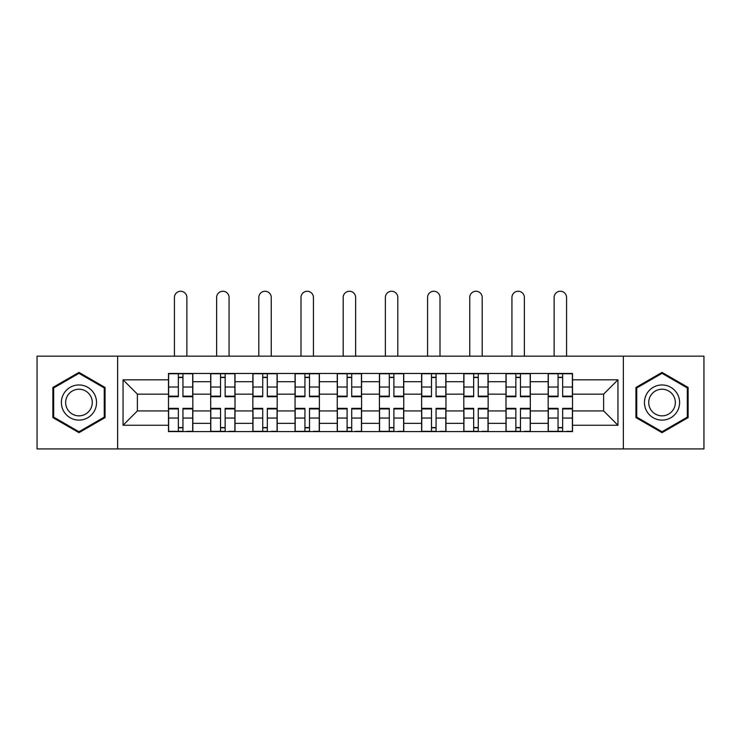 <?xml version="1.0" encoding="UTF-8"?>
<svg xmlns="http://www.w3.org/2000/svg" width="741" height="741" viewBox="0 0 741 741"><rect width="100%" height="100%" fill="white"/><g stroke="black" fill="none" stroke-linecap="round" stroke-linejoin="round"><path stroke-width="1.11" d="M623.357 448.916L703.95 448.916L703.95 356.152L37.05 356.152L37.05 448.916L623.357 448.916L623.357 356.152M210.676 431.605L210.676 381.708L192.827 381.708L192.827 431.605M192.827 381.708L192.827 373.464M210.676 381.708L210.676 373.464M235.008 373.464L235.008 431.605M252.857 431.605L252.857 373.464M277.199 373.464L277.199 431.605M295.048 431.605L295.048 373.464M319.39 373.464L319.39 431.605M337.238 431.605L337.238 373.464M361.571 373.464L361.571 431.605M379.429 431.605L379.429 373.464M403.762 373.464L403.762 431.605M421.61 431.605L421.61 373.464M445.952 373.464L445.952 431.605M463.801 431.605L463.801 373.464M488.143 373.464L488.143 431.605M505.992 431.605L505.992 373.464M530.324 373.464L530.324 431.605M548.173 431.605L548.173 373.464M548.173 410.922L530.324 410.922M505.992 410.922L488.143 410.922M463.801 410.922L445.952 410.922M421.61 410.922L403.762 410.922M379.429 410.922L361.571 410.922M337.238 410.922L319.39 410.922M295.048 410.922L277.199 410.922M252.857 410.922L235.008 410.922M210.676 410.922L192.827 410.922M548.173 394.156L530.324 394.156M505.992 394.156L488.143 394.156M463.801 394.156L445.952 394.156M421.61 394.156L403.762 394.156M379.429 394.156L361.571 394.156M337.238 394.156L319.39 394.156M295.048 394.156L277.199 394.156M252.857 394.156L235.008 394.156M210.676 394.156L192.827 394.156M137.381 410.922L168.485 410.922L168.485 394.156L137.381 394.156L137.381 410.922L123.052 425.251L123.052 379.818L168.485 379.818L168.485 394.156M572.515 394.156L572.515 410.922L603.619 410.922L603.619 394.156L572.515 394.156L572.515 373.464L168.485 373.464L168.485 379.818M572.515 379.818L617.948 379.818L617.948 425.251L572.515 425.251L572.515 410.922M168.485 410.922L168.485 431.605L572.515 431.605L572.515 425.251M168.485 425.251L123.052 425.251M117.643 448.916L117.643 356.152M105.065 387.469L78.972 372.399L52.87 387.469L52.87 417.6L78.972 432.67L105.065 417.6L105.065 387.469M688.13 387.469L662.028 372.399L635.935 387.469L635.935 417.6L662.028 432.67L688.13 417.6L688.13 387.469M182.953 427.548L178.349 427.548M178.349 377.521L182.953 377.521M225.144 427.548L220.54 427.548M220.54 377.521L225.144 377.521M267.325 427.548L262.731 427.548M262.731 377.521L267.325 377.521M309.516 427.548L304.921 427.548M304.921 377.521L309.516 377.521M351.706 427.548L347.103 427.548M347.103 377.521L351.706 377.521M393.897 427.548L389.294 427.548M389.294 377.521L393.897 377.521M436.079 427.548L431.484 427.548M431.484 377.521L436.079 377.521M478.269 427.548L473.675 427.548M473.675 377.521L478.269 377.521M520.46 427.548L515.856 427.548M515.856 377.521L520.46 377.521M562.651 427.548L558.047 427.548M558.047 377.521L562.651 377.521M123.052 379.818L137.381 394.156M603.619 410.922L617.948 425.251M603.619 394.156L617.948 379.818M186.871 356.152L186.871 297.474A6.224 6.224 0 0 0 180.656 291.25A6.224 6.224 0 0 0 174.431 297.474L174.431 356.152M182.953 396.722L182.953 373.733L192.688 373.733L192.688 396.722L182.953 396.722M178.349 377.252L182.953 377.252M178.349 373.733L168.615 373.733L168.615 396.722L178.349 396.722L178.349 373.733L182.953 373.733M178.349 408.921L168.615 408.921L168.615 408.347L178.349 408.347L178.349 431.336L168.615 431.336L174.024 431.336M168.615 408.921L168.615 431.336M182.953 427.826L178.349 427.826M187.278 431.336L192.688 431.336L192.688 408.347L182.953 408.347L182.953 431.336L174.431 431.336M192.688 431.336L186.871 431.336M229.062 356.152L229.062 297.474A6.224 6.224 0 0 0 222.837 291.25A6.224 6.224 0 0 0 216.622 297.474L216.622 356.152M225.144 396.722L225.144 373.733L234.878 373.733L234.878 396.722L225.144 396.722M220.54 377.252L225.144 377.252M220.54 373.733L210.805 373.733L210.805 396.722L220.54 396.722L220.54 373.733L225.144 373.733M271.252 356.152L271.252 297.474A6.224 6.224 0 0 0 265.028 291.25A6.224 6.224 0 0 0 258.813 297.474L258.813 356.152M267.325 396.722L267.325 373.733L277.06 373.733L277.06 396.722L267.325 396.722M262.731 377.252L267.325 377.252M262.731 373.733L252.996 373.733L252.996 396.722L262.731 396.722L262.731 373.733L267.325 373.733M63.745 411.329A17.58 17.58 0 0 0 87.753 417.757A17.58 17.58 0 0 0 94.19 393.749A17.58 17.58 0 0 0 70.182 387.311A17.58 17.58 0 0 0 63.745 411.329M67.44 409.189A13.31 13.31 0 0 0 85.623 414.062A13.31 13.31 0 0 0 90.495 395.879A13.31 13.31 0 0 0 72.312 391.007A13.31 13.31 0 0 0 67.44 409.189M78.972 373.334L104.249 387.941L104.249 417.137L78.972 431.734L53.685 417.137L53.685 387.941L78.972 373.334M646.81 411.329A17.58 17.58 0 0 0 670.818 417.757A17.58 17.58 0 0 0 677.255 393.749A17.58 17.58 0 0 0 653.247 387.311A17.58 17.58 0 0 0 646.81 411.329M650.505 409.189A13.31 13.31 0 0 0 668.688 414.062A13.31 13.31 0 0 0 673.56 395.879A13.31 13.31 0 0 0 655.377 391.007A13.31 13.31 0 0 0 650.505 409.189M662.028 373.334L687.315 387.941L687.315 417.137L662.028 431.734L636.751 417.137L636.751 387.941L662.028 373.334M220.54 408.921L210.805 408.921L210.805 408.347L220.54 408.347L220.54 431.336L210.805 431.336L216.215 431.336M210.805 408.921L210.805 431.336M225.144 427.826L220.54 427.826M229.469 431.336L234.878 431.336L234.878 408.347L225.144 408.347L225.144 431.336L216.622 431.336M234.878 431.336L229.062 431.336M262.731 408.921L252.996 408.921L252.996 408.347L262.731 408.347L262.731 431.336L252.996 431.336L258.405 431.336M252.996 408.921L252.996 431.336M267.325 427.826L262.731 427.826M271.651 431.336L277.06 431.336L277.06 408.347L267.325 408.347L267.325 431.336L258.813 431.336M277.06 431.336L271.252 431.336M313.434 356.152L313.434 297.474A6.224 6.224 0 0 0 307.219 291.25A6.224 6.224 0 0 0 300.994 297.474L300.994 356.152M309.516 396.722L309.516 373.733L319.251 373.733L319.251 396.722L309.516 396.722M304.921 377.252L309.516 377.252M304.921 373.733L295.187 373.733L295.187 396.722L304.921 396.722L304.921 373.733L309.516 373.733M355.624 356.152L355.624 297.474A6.224 6.224 0 0 0 349.409 291.25A6.224 6.224 0 0 0 343.185 297.474L343.185 356.152M351.706 396.722L351.706 373.733L361.441 373.733L361.441 396.722L351.706 396.722M347.103 377.252L351.706 377.252M347.103 373.733L337.368 373.733L337.368 396.722L347.103 396.722L347.103 373.733L351.706 373.733M397.815 356.152L397.815 297.474A6.224 6.224 0 0 0 391.591 291.25A6.224 6.224 0 0 0 385.376 297.474L385.376 356.152M393.897 396.722L393.897 373.733L403.632 373.733L403.632 396.722L393.897 396.722M389.294 377.252L393.897 377.252M389.294 373.733L379.559 373.733L379.559 396.722L389.294 396.722L389.294 373.733L393.897 373.733M304.921 408.921L295.187 408.921L295.187 408.347L304.921 408.347L304.921 431.336L295.187 431.336L300.596 431.336M295.187 408.921L295.187 431.336M309.516 427.826L304.921 427.826M313.841 431.336L319.251 431.336L319.251 408.347L309.516 408.347L309.516 431.336L300.994 431.336M319.251 431.336L313.434 431.336M347.103 408.921L337.368 408.921L337.368 408.347L347.103 408.347L347.103 431.336L337.368 431.336L342.777 431.336M337.368 408.921L337.368 431.336M351.706 427.826L347.103 427.826M356.032 431.336L361.441 431.336L361.441 408.347L351.706 408.347L351.706 431.336L343.185 431.336M361.441 431.336L355.624 431.336M389.294 408.921L379.559 408.921L379.559 408.347L389.294 408.347L389.294 431.336L379.559 431.336L384.968 431.336M379.559 408.921L379.559 431.336M393.897 427.826L389.294 427.826M398.223 431.336L403.632 431.336L403.632 408.347L393.897 408.347L393.897 431.336L385.376 431.336M403.632 431.336L397.815 431.336M440.006 356.152L440.006 297.474A6.224 6.224 0 0 0 433.781 291.25A6.224 6.224 0 0 0 427.566 297.474L427.566 356.152M436.079 396.722L436.079 373.733L445.813 373.733L445.813 396.722L436.079 396.722M431.484 377.252L436.079 377.252M431.484 373.733L421.749 373.733L421.749 396.722L431.484 396.722L431.484 373.733L436.079 373.733M431.484 408.921L421.749 408.921L421.749 408.347L431.484 408.347L431.484 431.336L421.749 431.336L427.159 431.336M421.749 408.921L421.749 431.336M436.079 427.826L431.484 427.826M440.404 431.336L445.813 431.336L445.813 408.347L436.079 408.347L436.079 431.336L427.566 431.336M445.813 431.336L440.006 431.336M482.187 356.152L482.187 297.474A6.224 6.224 0 0 0 475.972 291.25A6.224 6.224 0 0 0 469.748 297.474L469.748 356.152M478.269 396.722L478.269 373.733L488.004 373.733L488.004 396.722L478.269 396.722M473.675 377.252L478.269 377.252M473.675 373.733L463.94 373.733L463.94 396.722L473.675 396.722L473.675 373.733L478.269 373.733M473.675 408.921L463.94 408.921L463.94 408.347L473.675 408.347L473.675 431.336L463.94 431.336L469.349 431.336M463.94 408.921L463.94 431.336M478.269 427.826L473.675 427.826M482.595 431.336L488.004 431.336L488.004 408.347L478.269 408.347L478.269 431.336L469.748 431.336M488.004 431.336L482.187 431.336M524.378 356.152L524.378 297.474A6.224 6.224 0 0 0 518.163 291.25A6.224 6.224 0 0 0 511.938 297.474L511.938 356.152M520.46 396.722L520.46 373.733L530.195 373.733L530.195 396.722L520.46 396.722M515.856 377.252L520.46 377.252M515.856 373.733L506.122 373.733L506.122 396.722L515.856 396.722L515.856 373.733L520.46 373.733M515.856 408.921L506.122 408.921L506.122 408.347L515.856 408.347L515.856 431.336L506.122 431.336L511.531 431.336M506.122 408.921L506.122 431.336M520.46 427.826L515.856 427.826M524.785 431.336L530.195 431.336L530.195 408.347L520.46 408.347L520.46 431.336L511.938 431.336M530.195 431.336L524.378 431.336M566.569 356.152L566.569 297.474A6.224 6.224 0 0 0 560.344 291.25A6.224 6.224 0 0 0 554.129 297.474L554.129 356.152M562.651 396.722L562.651 373.733L572.385 373.733L572.385 396.722L562.651 396.722M558.047 377.252L562.651 377.252M558.047 373.733L548.312 373.733L548.312 396.722L558.047 396.722L558.047 373.733L562.651 373.733M558.047 408.921L548.312 408.921L548.312 408.347L558.047 408.347L558.047 431.336L548.312 431.336L553.722 431.336M548.312 408.921L548.312 431.336M562.651 427.826L558.047 427.826M566.976 431.336L572.385 431.336L572.385 408.347L562.651 408.347L562.651 431.336L554.129 431.336M572.385 431.336L566.569 431.336M505.992 381.708L488.143 381.708M463.801 381.708L445.952 381.708M421.61 381.708L403.762 381.708M379.429 381.708L361.571 381.708M337.238 381.708L319.39 381.708M295.048 381.708L277.199 381.708M252.857 381.708L235.008 381.708M548.173 381.708L530.324 381.708M505.992 423.361L488.143 423.361M463.801 423.361L445.952 423.361M421.61 423.361L403.762 423.361M379.429 423.361L361.571 423.361M337.238 423.361L319.39 423.361M295.048 423.361L277.199 423.361M252.857 423.361L235.008 423.361M210.676 423.361L192.827 423.361M548.173 423.361L530.324 423.361M182.953 396.148L192.688 396.148M182.953 387.015L192.688 387.015M168.615 396.148L178.349 396.148M168.615 387.015L178.349 387.015M178.349 418.054L168.615 418.054M192.688 408.921L182.953 408.921M192.688 418.054L182.953 418.054M225.144 396.148L234.878 396.148M225.144 387.015L234.878 387.015M210.805 396.148L220.54 396.148M210.805 387.015L220.54 387.015M267.325 396.148L277.06 396.148M267.325 387.015L277.06 387.015M252.996 396.148L262.731 396.148M252.996 387.015L262.731 387.015M220.54 418.054L210.805 418.054M234.878 408.921L225.144 408.921M234.878 418.054L225.144 418.054M262.731 418.054L252.996 418.054M277.06 408.921L267.325 408.921M277.06 418.054L267.325 418.054M309.516 396.148L319.251 396.148M309.516 387.015L319.251 387.015M295.187 396.148L304.921 396.148M295.187 387.015L304.921 387.015M351.706 396.148L361.441 396.148M351.706 387.015L361.441 387.015M337.368 396.148L347.103 396.148M337.368 387.015L347.103 387.015M393.897 396.148L403.632 396.148M393.897 387.015L403.632 387.015M379.559 396.148L389.294 396.148M379.559 387.015L389.294 387.015M304.921 418.054L295.187 418.054M319.251 408.921L309.516 408.921M319.251 418.054L309.516 418.054M347.103 418.054L337.368 418.054M361.441 408.921L351.706 408.921M361.441 418.054L351.706 418.054M389.294 418.054L379.559 418.054M403.632 408.921L393.897 408.921M403.632 418.054L393.897 418.054M436.079 396.148L445.813 396.148M436.079 387.015L445.813 387.015M421.749 396.148L431.484 396.148M421.749 387.015L431.484 387.015M431.484 418.054L421.749 418.054M445.813 408.921L436.079 408.921M445.813 418.054L436.079 418.054M478.269 396.148L488.004 396.148M478.269 387.015L488.004 387.015M463.94 396.148L473.675 396.148M463.94 387.015L473.675 387.015M473.675 418.054L463.94 418.054M488.004 408.921L478.269 408.921M488.004 418.054L478.269 418.054M520.46 396.148L530.195 396.148M520.46 387.015L530.195 387.015M506.122 396.148L515.856 396.148M506.122 387.015L515.856 387.015M515.856 418.054L506.122 418.054M530.195 408.921L520.46 408.921M530.195 418.054L520.46 418.054M562.651 396.148L572.385 396.148M562.651 387.015L572.385 387.015M548.312 396.148L558.047 396.148M548.312 387.015L558.047 387.015M558.047 418.054L548.312 418.054M572.385 408.921L562.651 408.921M572.385 418.054L562.651 418.054"/></g></svg>
